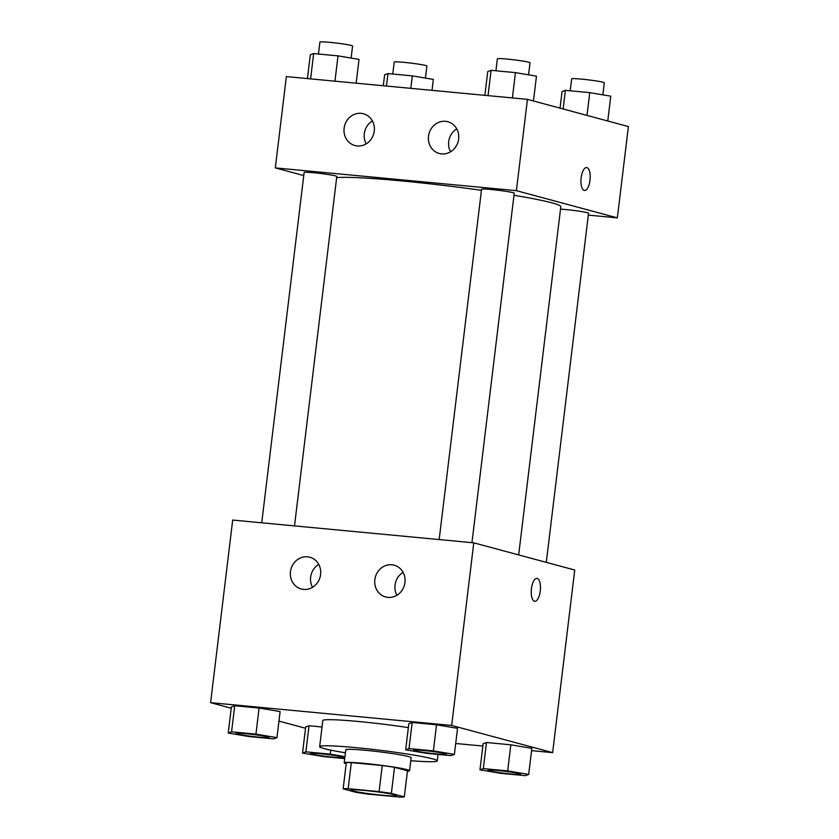 <?xml version="1.0" encoding="UTF-8"?>
<svg xmlns="http://www.w3.org/2000/svg" width="839" height="839" viewBox="0 0 839 839"><rect width="100%" height="100%" fill="white"/><g stroke="black" fill="none" stroke-linecap="round" stroke-linejoin="round"><path stroke-width="1.26" d="M352.632 790.873A23.041 1.416 6.9 0 1 350.859 790.107A23.041 1.416 6.9 0 1 373.9 791.46A23.041 1.416 6.9 0 1 396.595 795.634A23.041 1.416 6.9 0 1 378.148 794.806A23.041 1.416 6.9 0 1 352.632 790.873M368.363 794.134L399.28 797.05A31.274 1.919 6.9 0 0 404.314 796.893L391.362 793.4A31.274 1.919 6.9 0 0 379.092 791.607L348.164 788.691A31.274 1.919 6.9 0 0 343.141 788.849L356.093 792.341A31.274 1.919 6.9 0 0 368.363 794.134M379.092 791.607L382.248 765.525L351.321 762.599L348.164 788.691M351.321 762.599A31.274 1.919 6.9 0 0 346.297 762.766L343.141 788.849M382.248 765.525A31.274 1.919 6.9 0 1 394.519 767.318L391.362 793.4M404.314 796.893L407.471 770.8L394.519 767.318M407.418 771.188A32.91 2.024 -173.1 0 0 409.558 770.737A32.91 2.024 -173.1 0 0 364.262 763.385A32.91 2.024 -173.1 0 0 344.21 762.829A32.91 2.024 -173.1 0 0 346.182 763.773M344.21 762.829L345.794 749.783A32.91 2.024 6.9 0 1 365.846 750.339A32.91 2.024 6.9 0 1 411.131 757.69L409.558 770.737M345.427 752.793A59.233 3.639 6.9 0 1 324.221 748.619A59.233 3.639 6.9 0 1 319.659 746.626A59.233 3.639 6.9 0 1 378.903 750.129A59.233 3.639 6.9 0 1 437.266 760.858A59.233 3.639 6.9 0 1 410.764 760.7M319.659 746.626L322.816 720.533A59.233 3.639 6.9 0 1 408.352 727.612M531.569 750.643L552.639 752.635L451.686 725.441L210.599 702.673L231.239 708.231M278.957 721.089L305.543 728.252M455.703 743.48L482.855 746.049M276.954 737.649L280.111 711.566L259.094 708.032L234.731 705.735L231.386 706.962L228.229 733.055L249.246 736.579L273.608 738.886L276.954 737.649L255.937 734.125L231.574 731.818L228.229 733.055M454.381 754.408L457.538 728.325L436.532 724.791L412.169 722.494L408.824 723.721L405.667 749.814L426.684 753.338L451.036 755.635L454.381 754.408L433.375 750.884L409.013 748.577L405.667 749.814M528.685 774.428L531.842 748.346L510.836 744.812L486.473 742.515L483.128 743.742L479.971 769.824L500.988 773.359L525.34 775.656L528.685 774.428L507.679 770.894L483.316 768.597L479.971 769.824M344.965 756.61L330.241 754.146L305.878 751.838L309.035 725.756L322.029 726.983L309.035 725.756L305.69 726.983L302.533 753.065L323.55 756.6L344.724 758.603M534.768 601.301A11.515 4.52 95.4 0 0 540.264 591.023A11.515 4.52 -84.6 0 1 534.768 601.301A11.515 4.52 -84.6 0 1 531.349 589.408A11.515 4.52 -84.6 0 1 536.939 578.365A11.515 4.52 -84.6 0 1 540.264 591.023A11.515 4.52 95.4 0 0 536.929 578.365M451.686 725.441L473.783 542.833L574.736 570.027L552.639 752.635M473.783 542.833L232.697 520.065L210.599 702.673M391.876 564.783A16.455 15.102 105.1 0 1 394.183 565.192A16.455 15.102 105.1 0 1 404.482 585.014A16.455 15.102 105.1 0 1 385.625 596.969A16.455 15.102 105.1 0 1 375.033 578.396A16.455 15.102 105.1 0 1 391.876 564.783M307.493 556.813A16.455 15.102 105.1 0 1 309.801 557.222A16.455 15.102 105.1 0 1 320.11 577.043A16.455 15.102 105.1 0 1 301.243 588.999A16.455 15.102 105.1 0 1 290.651 570.436A16.455 15.102 105.1 0 1 307.493 556.813M403.087 572.345A16.455 15.102 -74.9 0 0 396.91 595.271M318.705 564.374A16.455 15.102 -74.9 0 0 312.528 587.3M336.659 177.616A115.31 7.09 6.9 0 1 481.439 190.317M513.982 195.277A115.31 7.09 6.9 0 1 560.809 206.73L518.67 554.925M439.175 539.561L481.565 189.268A16.455 1.007 6.9 0 1 498.02 190.243A16.455 1.007 6.9 0 1 514.234 193.222L471.948 542.655M261.737 522.802L304.127 172.509A16.455 1.007 6.9 0 1 320.582 173.484A16.455 1.007 6.9 0 1 336.796 176.463L294.51 525.906M560.515 209.142A16.455 1.007 6.9 0 1 578.417 211.071A16.455 1.007 6.9 0 1 588.538 213.242L546.294 562.371M275.318 167.894L516.394 190.663L527.448 99.359L286.361 76.59L275.318 167.894L303.76 175.561M588.307 215.12L617.347 217.867L516.394 190.663M458.639 139.033A16.455 15.102 105.1 0 1 439.29 153.495A16.455 15.102 105.1 0 1 428.698 134.932A16.455 15.102 105.1 0 1 445.54 121.309A16.455 15.102 105.1 0 1 447.848 121.728A16.455 15.102 105.1 0 1 458.639 139.033M344.126 128.22A16.455 15.102 105.1 0 1 361.158 113.338A16.455 15.102 105.1 0 1 363.465 113.758A16.455 15.102 105.1 0 1 373.774 133.569A16.455 15.102 105.1 0 1 354.907 145.535A16.455 15.102 105.1 0 1 344.126 128.22M617.347 217.867L628.401 126.563L527.448 99.359M456.752 128.87A16.455 15.102 -74.9 0 0 450.574 151.796M372.369 120.9A16.455 15.102 -74.9 0 0 366.203 143.826M584.185 190.432A11.515 4.52 -84.6 0 1 581.102 178.214A11.515 4.52 -84.6 0 1 586.65 167.559A11.515 4.52 -84.6 0 1 590.069 179.452A11.515 4.52 -84.6 0 1 584.479 190.484A11.515 4.52 -84.6 0 1 584.185 190.432M584.479 190.484A11.515 4.52 95.4 0 0 590.058 179.441A11.515 4.52 95.4 0 0 586.639 167.559M432.012 90.35L433.333 79.422L412.316 75.888L387.964 73.591L384.619 74.818L383.297 85.746M412.316 75.888L410.806 88.347M387.964 73.591L386.454 86.039M392.767 74.042L394.215 62.096A16.455 1.007 6.9 0 1 410.67 63.072A16.455 1.007 6.9 0 1 426.883 66.05L425.425 78.09M607.761 120.994L610.771 96.181L589.754 92.647L565.392 90.35L562.046 91.577L560.043 108.147M589.754 92.647L586.996 115.404M565.392 90.35L563.137 108.976M570.205 90.801L571.653 78.856A16.455 1.007 6.9 0 1 588.108 79.831A16.455 1.007 6.9 0 1 604.321 82.809L602.863 94.849M356.145 83.187L359.029 59.401L338.012 55.867L313.66 53.57L310.315 54.797L307.431 78.583M338.012 55.867L334.95 81.184M313.66 53.57L310.598 78.876M318.463 54.021L319.911 42.076A16.455 1.007 6.9 0 1 336.366 43.051A16.455 1.007 6.9 0 1 352.579 46.03L351.122 58.069M533.457 100.984L536.467 76.16L515.45 72.626L491.088 70.329L487.742 71.556L484.869 95.342M515.45 72.626L512.388 97.943M491.088 70.329L488.025 95.636M495.901 70.78L497.349 58.835A16.455 1.007 6.9 0 1 513.804 59.81A16.455 1.007 6.9 0 1 530.017 62.789L528.56 74.828M305.878 751.838L302.533 753.065M310.545 753.495L310.556 753.391A16.455 1.007 6.9 0 1 327.021 754.366A16.455 1.007 6.9 0 1 343.235 757.344L343.214 757.449A16.455 1.007 6.9 0 1 330.042 756.851A16.455 1.007 6.9 0 1 311.814 754.051A16.455 1.007 6.9 0 1 310.545 753.495A16.455 1.007 6.9 0 1 327 754.471A16.455 1.007 6.9 0 1 343.214 757.449M330.723 750.129L330.241 754.146M309.035 725.756L305.69 726.983M487.983 770.254L487.994 770.15A16.455 1.007 6.9 0 1 504.449 771.125A16.455 1.007 6.9 0 1 520.662 774.103L520.652 774.208A16.455 1.007 6.9 0 1 507.48 773.61A16.455 1.007 6.9 0 1 489.252 770.81A16.455 1.007 6.9 0 1 487.983 770.254A16.455 1.007 6.9 0 1 504.438 771.23A16.455 1.007 6.9 0 1 520.652 774.208M531.842 748.346L510.836 744.812L507.679 770.894M510.836 744.812L486.473 742.515L483.316 768.597M486.473 742.515L483.128 743.742M236.241 733.475L236.252 733.37A16.455 1.007 6.9 0 1 252.717 734.345A16.455 1.007 6.9 0 1 268.931 737.324L268.91 737.429A16.455 1.007 6.9 0 1 255.738 736.831A16.455 1.007 6.9 0 1 237.51 734.031A16.455 1.007 6.9 0 1 236.241 733.475A16.455 1.007 6.9 0 1 252.696 734.45A16.455 1.007 6.9 0 1 268.91 737.429M280.111 711.566L259.094 708.032L255.937 734.125M259.094 708.032L234.731 705.735L231.574 731.818M234.731 705.735L231.386 706.962M413.679 750.234L413.69 750.129A16.455 1.007 6.9 0 1 430.145 751.104A16.455 1.007 6.9 0 1 446.358 754.083L446.348 754.188A16.455 1.007 6.9 0 1 433.176 753.59A16.455 1.007 6.9 0 1 414.948 750.79A16.455 1.007 6.9 0 1 413.679 750.234A16.455 1.007 6.9 0 1 430.134 751.209A16.455 1.007 6.9 0 1 446.348 754.188M457.538 728.325L436.532 724.791L433.375 750.884M436.532 724.791L412.169 722.494L409.013 748.577M412.169 722.494L408.824 723.721M438.042 754.408L437.266 760.858"/></g></svg>
